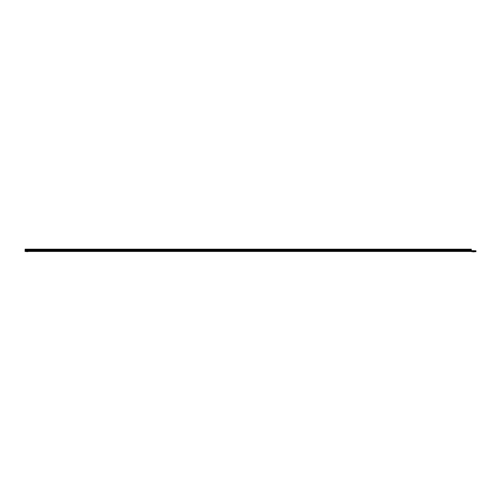 <?xml version="1.0" encoding="UTF-8"?>
<svg xmlns="http://www.w3.org/2000/svg" width="501" height="501" viewBox="0 0 501 501"><rect width="100%" height="100%" fill="white"/><g stroke="black" fill="none" stroke-linecap="round" stroke-linejoin="round"><path stroke-width="0.75" d="M26.71 251.602L27.599 251.602L26.71 251.602M27.154 251.602L27.968 251.602L27.154 251.602M474.247 251.828L473.295 251.828M25.1 250.462L25.125 249.172L471.291 249.172L471.291 251.452L471.666 251.677L471.291 250.55L475.95 250.776L475.95 251.677L471.666 251.677M471.291 251.452L25.05 251.452L25.05 250.55L471.291 250.569M25.125 249.248L471.291 249.248M461.327 251.452L458.709 251.452M26.34 251.602L28.137 251.496L26.058 251.452M472.875 251.828L474.842 251.721L472.581 251.677M25.125 250.394L471.291 250.394M25.125 249.936L471.291 249.936M25.125 249.73L471.291 249.73M25.05 251.195L471.291 251.195M475.95 251.421L471.666 251.421"/></g></svg>
